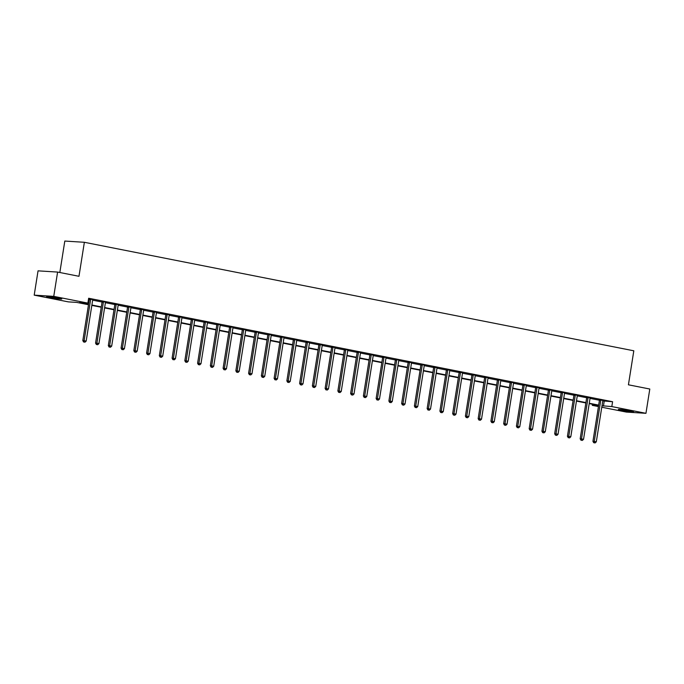 <?xml version="1.0" encoding="UTF-8"?>
<svg xmlns="http://www.w3.org/2000/svg" width="684" height="684" viewBox="0 0 684 684"><rect width="100%" height="100%" fill="white"/><g stroke="black" fill="none" stroke-linecap="round" stroke-linejoin="round"><path stroke-width="1.03" d="M58.32 298.027A7.686 0.462 9 0 1 61.791 298.968A7.686 0.462 9 0 1 57.798 298.746A7.686 0.462 9 0 1 50.077 297.506A7.686 0.462 9 0 1 46.606 296.565A7.686 0.462 9 0 1 50.599 296.788A7.686 0.462 9 0 1 58.32 298.027M630.075 410.947A7.686 0.462 9 0 1 633.546 411.888A7.686 0.462 9 0 1 629.554 411.665A7.686 0.462 9 0 1 621.833 410.426A7.686 0.462 9 0 1 618.362 409.485A7.686 0.462 9 0 1 622.354 409.707A7.686 0.462 9 0 1 630.075 410.947M59.833 272.514L64.809 241.059L84.363 242.29L633.811 350.798L628.425 384.801L649.8 389.025L645.952 413.316L626.399 412.084L601.783 407.228M598.44 406.57L592.267 405.347L598.568 405.74M592.438 404.253L592.267 405.347M88.492 304.731L76.711 302.405L68.332 301.875L34.2 295.137L53.754 296.369L87.885 303.106L79.506 302.576L88.552 304.363M53.754 296.369L57.601 272.07L38.047 270.847L34.2 295.137M105.61 302.114L102.036 301.584M131.054 307.27L127.54 306.62M156.559 312.306L153.045 311.656M182.064 317.342L178.55 316.692M207.577 322.378L204.054 321.728M233.141 327.294L229.567 326.772M258.646 332.339L255.072 331.808M284.159 337.374L280.577 336.844M309.596 342.53L306.081 341.88M335.1 347.566L331.586 346.916M360.673 352.482L357.091 351.952M386.178 357.518L382.604 356.988M411.623 362.674L408.109 362.033M437.127 367.71L433.613 367.069M462.632 372.754L459.118 372.105M488.205 377.671L484.623 377.141M513.71 382.707L510.127 382.176M539.214 387.743L535.64 387.212M564.719 392.778L561.145 392.248M590.164 397.934L586.65 397.293M88.484 299.344L89.322 299.507M92.656 300.165L102.07 302.029M105.413 302.687L114.827 304.542M118.161 305.201L127.575 307.065M130.918 307.723L140.331 309.578M143.674 310.237L153.079 312.101M156.422 312.759L165.836 314.614M169.179 315.281L178.592 317.137M181.927 317.795L191.34 319.65M194.683 320.317L204.097 322.173M207.432 322.831L216.845 324.695M220.188 325.353L229.602 327.208M232.945 327.867L242.358 329.731M245.693 330.389L255.106 332.244M258.449 332.911L267.863 334.767M271.197 335.425L280.611 337.28M283.954 337.947L293.368 339.803M296.711 340.461L306.116 342.325M309.459 342.983L318.872 344.839M322.215 345.497L331.629 347.361M334.963 348.019L344.377 349.875M347.72 350.533L357.133 352.397M360.468 353.055L369.882 354.911M373.225 355.577L382.638 357.433M385.981 358.091L395.395 359.955M398.729 360.613L408.143 362.469M411.486 363.127L420.899 364.991M424.234 365.649L433.647 367.505M436.99 368.163L446.404 370.027M449.747 370.685L459.152 372.541M462.495 373.207L471.909 375.063M475.252 375.721L484.665 377.585M488 378.243L497.413 380.099M500.756 380.757L510.17 382.621M513.504 383.279L522.918 385.135M526.261 385.793L535.675 387.657M539.018 388.315L548.431 390.171M551.766 390.838L561.179 392.693M564.522 393.351L573.936 395.215M577.27 395.874L586.684 397.729M590.027 398.387L599.441 400.251M602.784 400.909L612.59 401.722L88.655 298.25L87.885 303.106M602.92 400.456L599.398 399.807M577.476 395.301L573.893 394.771M551.971 390.265L548.388 389.735M526.466 385.229L522.884 384.699M500.953 380.184L497.379 379.663M475.389 375.268L471.874 374.618M449.884 370.232L446.361 369.582M424.439 365.076L420.857 364.546M398.934 360.041L395.352 359.51M373.361 355.124L369.847 354.474M347.917 349.969L344.343 349.438M322.352 345.044L318.838 344.403M296.847 340.008L293.325 339.358M271.403 334.852L267.82 334.322M245.898 329.816L242.316 329.286M220.393 324.78L216.811 324.25M194.88 319.744L191.306 319.214M169.316 314.828L165.802 314.178M143.811 309.784L140.288 309.142M118.366 304.628L114.784 304.098M92.862 299.592L89.279 299.062M57.601 272.07L78.976 276.293L84.363 242.29M612.59 401.722L611.821 406.578L645.952 413.316M598.611 405.475L589.198 403.611M585.863 402.953L576.45 401.098M573.106 400.439L563.693 398.575M560.358 397.917L550.936 396.062M547.602 395.403L538.188 393.539M534.854 392.881L525.432 391.017M522.097 390.359L512.684 388.503M509.341 387.845L499.927 385.981M496.593 385.323L487.179 383.467M483.836 382.809L474.422 380.945M471.088 380.287L461.666 378.432M458.331 377.773L448.918 375.909M445.575 375.251L436.161 373.387M432.827 372.729L423.413 370.873M420.07 370.215L410.656 368.351M407.322 367.693L397.9 365.837M394.565 365.179L385.152 363.315M381.817 362.657L372.395 360.801M369.061 360.143L359.647 358.279M356.304 357.621L346.891 355.757M343.556 355.099L334.143 353.243M330.799 352.585L321.386 350.721M318.051 350.063L308.629 348.207M305.295 347.549L295.881 345.685M292.538 345.027L283.125 343.171M279.79 342.513L270.377 340.649M267.034 339.991L257.62 338.135M254.286 337.469L244.863 335.613M241.529 334.955L232.115 333.091M228.781 332.433L219.359 330.577M216.024 329.919L206.611 328.055M203.268 327.397L193.854 325.541M190.52 324.883L181.106 323.019M177.763 322.361L168.35 320.505M165.015 319.838L155.593 317.983M152.258 317.325L142.845 315.461M139.502 314.802L130.088 312.947M126.754 312.289L117.34 310.425M113.997 309.767L104.584 307.911M101.249 307.253L91.827 305.389M602.014 405.766L611.821 406.578M91.887 305.021L101.3 306.885M104.643 307.543L114.057 309.399M117.392 310.057L126.814 311.921M130.148 312.579L139.562 314.443M142.905 315.102L152.318 316.957M155.653 317.615L165.066 319.479M168.409 320.138L177.823 321.993M181.157 322.651L190.579 324.515M193.914 325.174L203.328 327.029M206.671 327.687L216.084 329.551M219.419 330.21L228.832 332.065M232.175 332.732L241.589 334.587M244.923 335.245L254.337 337.109M257.68 337.768L267.093 339.623M270.428 340.281L279.85 342.145M283.185 342.804L292.598 344.659M295.941 345.317L305.355 347.181M308.689 347.84L318.103 349.695M321.446 350.362L330.859 352.217M334.194 352.876L343.616 354.739M346.95 355.398L356.364 357.253M359.698 357.912L369.121 359.775M372.455 360.434L381.869 362.289M385.212 362.947L394.625 364.811M397.96 365.47L407.373 367.325M410.716 367.992L420.13 369.847M423.464 370.506L432.887 372.37M436.221 373.028L445.635 374.883M448.978 375.542L458.391 377.406M461.726 378.064L471.139 379.919M474.482 380.578L483.896 382.442M487.23 383.1L496.652 384.955M499.987 385.622L509.4 387.477M512.735 388.136L522.157 390M525.492 390.658L534.905 392.513M538.248 393.172L547.662 395.036M550.996 395.694L560.41 397.549M563.753 398.208L573.166 400.072M576.501 400.73L585.923 402.585M589.257 403.252L598.671 405.108M604.211 401.192L603.442 406.048M600.749 400.414L599.432 400.337L592.934 441.334L594.259 441.419L600.749 400.414A0.983 0.829 93.6 0 0 600.749 400.046L600.723 399.892M594.276 442.779L595.089 442.941L594.276 442.779L594.259 441.419L596.303 441.821L602.792 400.824A0.983 0.829 93.6 0 1 602.912 400.473L602.98 400.337M599.432 400.337A0.983 0.829 93.6 0 0 599.423 399.96L599.381 399.687M592.934 441.334L593.746 442.745M595.089 442.941L596.303 441.821M588.001 397.9L586.675 397.814L580.177 438.82L581.503 438.906L588.001 397.9A0.983 0.829 93.6 0 0 587.992 397.524L587.966 397.37M581.52 440.265L582.341 440.419L581.52 440.265L581.503 438.906L583.546 439.308L590.044 398.302A0.983 0.829 93.6 0 1 590.155 397.951L590.232 397.814M586.675 397.814A0.983 0.829 93.6 0 0 586.675 397.438L586.624 397.165M580.177 438.82L580.99 440.231M582.341 440.419L583.546 439.308M575.244 395.378L573.919 395.301L567.429 436.298L568.746 436.383L575.244 395.378A0.983 0.829 93.6 0 0 575.244 395.001L575.218 394.856M568.763 437.743L569.584 437.905L568.763 437.743L568.746 436.383L570.789 436.785L577.287 395.779A0.983 0.829 93.6 0 1 577.407 395.429M573.919 395.301A0.983 0.829 93.6 0 0 573.919 394.924L573.876 394.642M567.429 436.298L568.242 437.709M569.584 437.905L570.789 436.785M562.487 392.864L561.171 392.778L554.673 433.784L555.998 433.861L562.487 392.864A0.983 0.829 93.6 0 0 562.487 392.488L562.462 392.334M556.015 435.221L556.827 435.383L556.015 435.221L555.998 433.861L558.041 434.272L564.531 393.266A0.983 0.829 93.6 0 1 564.651 392.915M561.171 392.778A0.983 0.829 93.6 0 0 561.171 392.402L561.119 392.129M554.673 433.784L555.485 435.195M556.827 435.383L558.041 434.272M549.739 390.342L548.414 390.256L541.925 431.262L543.241 431.347L549.739 390.342A0.983 0.829 93.6 0 0 549.739 389.966L549.714 389.82M543.258 432.707L544.079 432.869L543.258 432.707L543.241 431.347L545.285 431.749L551.783 390.744A0.983 0.829 93.6 0 1 551.894 390.393M548.414 390.256A0.983 0.829 93.6 0 0 548.414 389.889L548.371 389.606M541.925 431.262L542.728 432.673M544.079 432.869L545.285 431.749M536.983 387.828L535.666 387.743L529.168 428.748L530.493 428.825L536.983 387.828A0.983 0.829 93.6 0 0 536.983 387.452L536.957 387.298M530.51 430.185L531.323 430.347L530.51 430.185L530.493 428.825L532.537 429.236L539.026 388.23A0.983 0.829 93.6 0 1 539.146 387.879M535.666 387.743A0.983 0.829 93.6 0 0 535.666 387.366L535.615 387.093M529.168 428.748L529.98 430.151M531.323 430.347L532.537 429.236M524.235 385.306L522.909 385.22L516.42 426.226L517.737 426.312L524.235 385.306A0.983 0.829 93.6 0 0 524.226 384.93L524.201 384.776M517.754 427.671L518.575 427.833L517.754 427.671L517.737 426.312L519.78 426.713L526.278 385.708A0.983 0.829 93.6 0 1 526.389 385.357M522.909 385.22A0.983 0.829 93.6 0 0 522.909 384.844L522.858 384.57M516.42 426.226L517.224 427.637M518.575 427.833L519.78 426.713M511.478 382.784L510.161 382.707L503.663 423.704L504.989 423.789L511.478 382.784A0.983 0.829 93.6 0 0 511.478 382.416L511.452 382.262M504.997 425.149L505.818 425.311L504.997 425.149L504.989 423.789L507.032 424.191L513.522 383.194A0.983 0.829 93.6 0 1 513.641 382.843M510.161 382.707A0.983 0.829 93.6 0 0 510.153 382.33L510.11 382.057M503.663 423.704L504.476 425.115M505.818 425.311L507.032 424.191M498.721 380.27L497.405 380.184L490.907 421.19L492.232 421.276L498.721 380.27A0.983 0.829 93.6 0 0 498.721 379.894L498.696 379.74M492.249 422.635L493.061 422.789L492.249 422.635L492.232 421.276L494.276 421.677L500.774 380.672A0.983 0.829 93.6 0 1 500.885 380.321M497.405 380.184A0.983 0.829 93.6 0 0 497.405 379.808L497.354 379.534M490.907 421.19L491.719 422.601M493.061 422.789L494.276 421.677M485.973 377.748L484.648 377.671L478.159 418.668L479.475 418.753L485.973 377.748A0.983 0.829 93.6 0 0 485.973 377.371L485.948 377.226M479.493 420.113L480.313 420.275L479.493 420.113L479.475 418.753L481.519 419.155L488.017 378.149A0.983 0.829 93.6 0 1 488.137 377.799M484.648 377.671A0.983 0.829 93.6 0 0 484.648 377.294L484.605 377.012M478.159 418.668L478.962 420.079M480.313 420.275L481.519 419.155M473.217 375.234L471.9 375.148L465.402 416.154L466.727 416.231L473.217 375.234A0.983 0.829 93.6 0 0 473.217 374.858L473.191 374.704M466.744 417.591L467.557 417.753L466.744 417.591L466.727 416.231L468.771 416.642L475.26 375.636A0.983 0.829 93.6 0 1 475.38 375.285L475.448 375.148M471.9 375.148A0.983 0.829 93.6 0 0 471.9 374.772L471.849 374.499M465.402 416.154L466.214 417.565M467.557 417.753L468.771 416.642M460.469 372.712L459.144 372.626L452.654 413.632L453.971 413.717L460.469 372.712A0.983 0.829 93.6 0 0 460.469 372.335L460.443 372.19M453.988 415.077L454.809 415.239L453.988 415.077L453.971 413.717L456.014 414.119L462.512 373.113A0.983 0.829 93.6 0 1 462.623 372.763L462.7 372.635M459.144 372.626A0.983 0.829 93.6 0 0 459.144 372.258L459.101 371.976M452.654 413.632L453.458 415.043M454.809 415.239L456.014 414.119M447.712 370.198L446.396 370.112L439.897 411.118L441.223 411.195L447.712 370.198A0.983 0.829 93.6 0 0 447.712 369.822L447.687 369.668M441.24 412.555L442.052 412.717L441.24 412.555L441.223 411.195L443.266 411.606L449.756 370.6A0.983 0.829 93.6 0 1 449.875 370.249L449.944 370.112M446.396 370.112A0.983 0.829 93.6 0 0 446.387 369.736L446.344 369.463M439.897 411.118L440.71 412.52M442.052 412.717L443.266 411.606M434.964 367.676L433.639 367.59L427.141 408.596L428.466 408.681L434.964 367.676A0.983 0.829 93.6 0 0 434.956 367.299L434.93 367.146M428.483 410.041L429.304 410.203L428.483 410.041L428.466 408.681L430.51 409.083L437.008 368.077A0.983 0.829 93.6 0 1 437.119 367.727L437.196 367.599M433.639 367.59A0.983 0.829 93.6 0 0 433.639 367.214L433.588 366.94M427.141 408.596L427.953 410.007M429.304 410.203L430.51 409.083M422.208 365.153L420.882 365.076L414.393 406.074L415.71 406.159L422.208 365.153A0.983 0.829 93.6 0 0 422.208 364.786L422.182 364.632M415.727 407.519L416.547 407.681L415.727 407.519L415.71 406.159L417.753 406.561L424.251 365.564A0.983 0.829 93.6 0 1 424.371 365.213M420.882 365.076A0.983 0.829 93.6 0 0 420.882 364.7L420.84 364.427M414.393 406.074L415.205 407.484M416.547 407.681L417.753 406.561M409.451 362.64L408.134 362.554L401.636 403.56L402.962 403.646L409.451 362.64A0.983 0.829 93.6 0 0 409.451 362.263L409.425 362.11M402.979 405.005L403.791 405.167L402.979 405.005L402.962 403.646L405.005 404.047L411.494 363.042A0.983 0.829 93.6 0 1 411.614 362.691L411.683 362.554M408.134 362.554A0.983 0.829 93.6 0 0 408.134 362.178L408.083 361.904M401.636 403.56L402.448 404.971M403.791 405.167L405.005 404.047M396.703 360.117L395.378 360.041L388.888 401.038L390.205 401.123L396.703 360.117A0.983 0.829 93.6 0 0 396.703 359.741L396.677 359.596M390.222 402.483L391.043 402.645L390.222 402.483L390.205 401.123L392.248 401.525L398.746 360.519A0.983 0.829 93.6 0 1 398.866 360.169M395.378 360.041A0.983 0.829 93.6 0 0 395.378 359.664L395.335 359.382M388.888 401.038L389.692 402.448M391.043 402.645L392.248 401.525M383.946 357.604L382.63 357.518L376.132 398.524L377.457 398.601L383.946 357.604A0.983 0.829 93.6 0 0 383.946 357.228L383.921 357.074M377.474 399.96L378.286 400.123L377.474 399.96L377.457 398.601L379.5 399.011L385.99 358.006A0.983 0.829 93.6 0 1 386.109 357.655M382.63 357.518A0.983 0.829 93.6 0 0 382.63 357.142L382.578 356.868M376.132 398.524L376.944 399.935M378.286 400.123L379.5 399.011M371.198 355.082L369.873 354.996L363.384 396.002L364.7 396.087L371.198 355.082A0.983 0.829 93.6 0 0 371.19 354.705L371.164 354.56M364.717 397.447L365.538 397.609L364.717 397.447L364.7 396.087L366.744 396.489L373.242 355.483A0.983 0.829 93.6 0 1 373.353 355.133L373.43 355.005M369.873 354.996A0.983 0.829 93.6 0 0 369.873 354.628L369.822 354.346M363.384 396.002L364.187 397.413M365.538 397.609L366.744 396.489M358.442 352.568L357.125 352.482L350.627 393.488L351.952 393.565L358.442 352.568A0.983 0.829 93.6 0 0 358.442 352.192L358.416 352.038M351.961 394.924L352.782 395.087L351.961 394.924L351.952 393.565L353.996 393.975L360.485 352.97A0.983 0.829 93.6 0 1 360.605 352.619M357.125 352.482A0.983 0.829 93.6 0 0 357.116 352.106L357.074 351.832M350.627 393.488L351.439 394.89M352.782 395.087L353.996 393.975M345.694 350.046L344.368 349.96L337.87 390.966L339.196 391.051L345.694 350.046A0.983 0.829 93.6 0 0 345.685 349.669L345.659 349.515M339.213 392.411L340.025 392.573L339.213 392.411L339.196 391.051L341.239 391.453L347.737 350.447A0.983 0.829 93.6 0 1 347.848 350.097M344.368 349.96A0.983 0.829 93.6 0 0 344.368 349.584L344.317 349.31M337.87 390.966L338.683 392.377M340.025 392.573L341.239 391.453M332.937 347.523L331.612 347.446L325.122 388.452L326.439 388.529L332.937 347.523A0.983 0.829 93.6 0 0 332.937 347.156L332.911 347.002M326.456 389.889L327.277 390.051L326.456 389.889L326.439 388.529L328.482 388.931L334.98 347.934A0.983 0.829 93.6 0 1 335.1 347.583L335.169 347.446M331.612 347.446A0.983 0.829 93.6 0 0 331.612 347.07L331.569 346.797M325.122 388.452L325.926 389.854M327.277 390.051L328.482 388.931M320.18 345.01L318.864 344.924L312.366 385.93L313.691 386.015L320.18 345.01A0.983 0.829 93.6 0 0 320.18 344.633L320.155 344.479M313.708 387.375L314.52 387.537L313.708 387.375L313.691 386.015L315.734 386.417L322.224 345.411A0.983 0.829 93.6 0 1 322.344 345.061L322.412 344.924M318.864 344.924A0.983 0.829 93.6 0 0 318.864 344.548L318.812 344.274M312.366 385.93L313.178 387.341M314.52 387.537L315.734 386.417M307.432 342.487L306.107 342.41L299.618 383.408L300.934 383.493L307.432 342.487A0.983 0.829 93.6 0 0 307.432 342.111L307.407 341.966M300.951 384.853L301.772 385.015L300.951 384.853L300.934 383.493L302.978 383.895L309.476 342.889A0.983 0.829 93.6 0 1 309.587 342.539L309.664 342.41M306.107 342.41A0.983 0.829 93.6 0 0 306.107 342.034L306.064 341.752M299.618 383.408L300.421 384.818M301.772 385.015L302.978 383.895M294.676 339.974L293.359 339.888L286.861 380.894L288.186 380.979L294.676 339.974A0.983 0.829 93.6 0 0 294.676 339.597L294.65 339.444M288.203 382.33L289.016 382.493L288.203 382.33L288.186 380.979L290.23 381.381L296.719 340.375A0.983 0.829 93.6 0 1 296.839 340.025L296.907 339.888M293.359 339.888A0.983 0.829 93.6 0 0 293.351 339.512L293.308 339.238M286.861 380.894L287.673 382.305M289.016 382.493L290.23 381.381M281.928 337.451L280.602 337.366L274.104 378.372L275.43 378.457L281.928 337.451A0.983 0.829 93.6 0 0 281.919 337.075L281.893 336.93M275.447 379.817L276.268 379.979L275.447 379.817L275.43 378.457L277.473 378.859L283.971 337.853A0.983 0.829 93.6 0 1 284.082 337.503M280.602 337.366A0.983 0.829 93.6 0 0 280.602 336.998L280.551 336.716M274.104 378.372L274.917 379.782M276.268 379.979L277.473 378.859M269.171 334.938L267.846 334.852L261.356 375.858L262.673 375.935L269.171 334.938A0.983 0.829 93.6 0 0 269.171 334.562L269.145 334.408M262.69 377.294L263.511 377.457L262.69 377.294L262.673 375.935L264.717 376.345L271.215 335.34A0.983 0.829 93.6 0 1 271.334 334.989M267.846 334.852A0.983 0.829 93.6 0 0 267.846 334.476L267.803 334.202M261.356 375.858L262.169 377.26M263.511 377.457L264.717 376.345M256.414 332.415L255.098 332.33L248.6 373.336L249.925 373.421L256.414 332.415A0.983 0.829 93.6 0 0 256.414 332.039L256.389 331.885M249.942 374.781L250.754 374.943L249.942 374.781L249.925 373.421L251.968 373.823L258.458 332.817A0.983 0.829 93.6 0 1 258.578 332.467M255.098 332.33A0.983 0.829 93.6 0 0 255.098 331.954L255.047 331.68M248.6 373.336L249.412 374.747M250.754 374.943L251.968 373.823M243.666 329.893L242.341 329.816L235.852 370.822L237.168 370.899L243.666 329.893A0.983 0.829 93.6 0 0 243.666 329.526L243.641 329.372M237.186 372.258L238.006 372.421L237.186 372.258L237.168 370.899L239.212 371.301L245.71 330.304A0.983 0.829 93.6 0 1 245.83 329.953M242.341 329.816A0.983 0.829 93.6 0 0 242.341 329.44L242.298 329.166M235.852 370.822L236.655 372.224M238.006 372.421L239.212 371.301M230.91 327.379L229.593 327.294L223.095 368.3L224.42 368.385L230.91 327.379A0.983 0.829 93.6 0 0 230.91 327.003L230.884 326.849M224.438 369.745L225.25 369.907L224.438 369.745L224.42 368.385L226.464 368.787L232.953 327.781A0.983 0.829 93.6 0 1 233.073 327.431M229.593 327.294A0.983 0.829 93.6 0 0 229.593 326.918L229.542 326.644M223.095 368.3L223.907 369.711M225.25 369.907L226.464 368.787M218.162 324.857L216.837 324.78L210.347 365.778L211.664 365.863L218.162 324.857A0.983 0.829 93.6 0 0 218.153 324.481L218.128 324.336M211.681 367.222L212.502 367.385L211.681 367.222L211.664 365.863L213.707 366.265L220.205 325.259A0.983 0.829 93.6 0 1 220.316 324.909M216.837 324.78A0.983 0.829 93.6 0 0 216.837 324.404L216.785 324.122M210.347 365.778L211.151 367.188M212.502 367.385L213.707 366.265M205.405 322.344L204.088 322.258L197.59 363.264L198.916 363.349L205.405 322.344A0.983 0.829 93.6 0 0 205.405 321.967L205.38 321.813M198.924 364.709L199.745 364.863L198.924 364.709L198.916 363.349L200.959 363.751L207.449 322.745A0.983 0.829 93.6 0 1 207.568 322.395L207.637 322.258M204.088 322.258A0.983 0.829 93.6 0 0 204.08 321.882L204.037 321.608M197.59 363.264L198.403 364.675M199.745 364.863L200.959 363.751M192.657 319.821L191.332 319.736L184.834 360.742L186.159 360.827L192.657 319.821A0.983 0.829 93.6 0 0 192.649 319.445L192.623 319.3M186.176 362.187L186.997 362.349L186.176 362.187L186.159 360.827L188.203 361.229L194.701 320.223A0.983 0.829 93.6 0 1 194.812 319.873M191.332 319.736A0.983 0.829 93.6 0 0 191.332 319.368L191.281 319.086M184.834 360.742L185.646 362.152M186.997 362.349L188.203 361.229M179.901 317.308L178.575 317.222L172.086 358.228L173.403 358.305L179.901 317.308A0.983 0.829 93.6 0 0 179.901 316.931L179.875 316.777M173.42 359.664L174.24 359.827L173.42 359.664L173.403 358.305L175.446 358.715L181.944 317.709A0.983 0.829 93.6 0 1 182.064 317.359L182.132 317.222M178.575 317.222A0.983 0.829 93.6 0 0 178.575 316.846L178.533 316.572M172.086 358.228L172.89 359.63M174.24 359.827L175.446 358.715M167.144 314.785L165.827 314.7L159.329 355.706L160.655 355.791L167.144 314.785A0.983 0.829 93.6 0 0 167.144 314.409L167.118 314.255M160.672 357.151L161.484 357.313L160.672 357.151L160.655 355.791L162.698 356.193L169.187 315.187A0.983 0.829 93.6 0 1 169.307 314.837L169.375 314.708M165.827 314.7A0.983 0.829 93.6 0 0 165.827 314.324L165.776 314.05M159.329 355.706L160.142 357.116M161.484 357.313L162.698 356.193M154.396 312.263L153.071 312.186L146.581 353.192L147.898 353.269L154.396 312.263A0.983 0.829 93.6 0 0 154.396 311.895L154.37 311.742M147.915 354.628L148.736 354.791L147.915 354.628L147.898 353.269L149.941 353.671L156.439 312.673A0.983 0.829 93.6 0 1 156.55 312.323L156.627 312.186M153.071 312.186A0.983 0.829 93.6 0 0 153.071 311.81L153.028 311.536M146.581 353.192L147.385 354.594M148.736 354.791L149.941 353.671M141.639 309.749L140.323 309.664L133.825 350.67L135.15 350.755L141.639 309.749A0.983 0.829 93.6 0 0 141.639 309.373L141.614 309.219M135.167 352.115L135.979 352.277L135.167 352.115L135.15 350.755L137.193 351.157L143.683 310.151A0.983 0.829 93.6 0 1 143.802 309.801L143.871 309.664M140.323 309.664A0.983 0.829 93.6 0 0 140.314 309.288L140.271 309.014M133.825 350.67L134.637 352.08M135.979 352.277L137.193 351.157M128.891 307.227L127.566 307.15L121.068 348.147L122.393 348.233L128.891 307.227A0.983 0.829 93.6 0 0 128.883 306.859L128.857 306.706M122.41 349.592L123.231 349.755L122.41 349.592L122.393 348.233L124.437 348.635L130.935 307.629A0.983 0.829 93.6 0 1 131.046 307.278L131.123 307.15M127.566 307.15A0.983 0.829 93.6 0 0 127.566 306.774L127.515 306.492M121.068 348.147L121.88 349.558M123.231 349.755L124.437 348.635M116.135 304.713L114.809 304.628L108.32 345.634L109.637 345.719L116.135 304.713A0.983 0.829 93.6 0 0 116.135 304.337L116.109 304.183M109.654 347.079L110.475 347.233L109.654 347.079L109.637 345.719L111.68 346.121L118.178 305.115A0.983 0.829 93.6 0 1 118.298 304.765M114.809 304.628A0.983 0.829 93.6 0 0 114.809 304.252L114.767 303.978M108.32 345.634L109.132 347.044M110.475 347.233L111.68 346.121M103.378 302.191L102.061 302.106L95.563 343.111L96.889 343.197L103.378 302.191A0.983 0.829 93.6 0 0 103.378 301.815L103.352 301.67M96.906 344.556L97.718 344.719L96.906 344.556L96.889 343.197L98.932 343.599L105.421 302.593A0.983 0.829 93.6 0 1 105.541 302.243M102.061 302.106A0.983 0.829 93.6 0 0 102.061 301.738L102.01 301.456M95.563 343.111L96.376 344.522M97.718 344.719L98.932 343.599M90.63 299.678L89.305 299.592L82.815 340.598L84.132 340.675L90.63 299.678A0.983 0.829 93.6 0 0 90.63 299.301L90.604 299.147M84.149 342.034L84.97 342.197L84.149 342.034L84.132 340.675L86.175 341.085L92.673 300.079A0.983 0.829 93.6 0 1 92.793 299.729M89.305 299.592A0.983 0.829 93.6 0 0 89.305 299.216L89.262 298.942M82.815 340.598L83.619 342M84.97 342.197L86.175 341.085M600.749 400.046L599.423 399.96M587.992 397.524L586.675 397.438M575.244 395.001L573.919 394.924M562.487 392.488L561.171 392.402M549.739 389.966L548.414 389.889M536.983 387.452L535.666 387.366M524.226 384.93L522.909 384.844M511.478 382.416L510.153 382.33M498.721 379.894L497.405 379.808M485.973 377.371L484.648 377.294M473.217 374.858L471.9 374.772M460.469 372.335L459.144 372.258M447.712 369.822L446.387 369.736M434.956 367.299L433.639 367.214M422.208 364.786L420.882 364.7M409.451 362.263L408.134 362.178M396.703 359.741L395.378 359.664M383.946 357.228L382.63 357.142M371.19 354.705L369.873 354.628M358.442 352.192L357.116 352.106M345.685 349.669L344.368 349.584M332.937 347.156L331.612 347.07M320.18 344.633L318.864 344.548M307.432 342.111L306.107 342.034M294.676 339.597L293.351 339.512M281.919 337.075L280.602 336.998M269.171 334.562L267.846 334.476M256.414 332.039L255.098 331.954M243.666 329.526L242.341 329.44M230.91 327.003L229.593 326.918M218.153 324.481L216.837 324.404M205.405 321.967L204.08 321.882M192.649 319.445L191.332 319.368M179.901 316.931L178.575 316.846M167.144 314.409L165.827 314.324M154.396 311.895L153.071 311.81M141.639 309.373L140.314 309.288M128.883 306.859L127.566 306.774M116.135 304.337L114.809 304.252M103.378 301.815L102.061 301.738M90.63 299.301L89.305 299.216"/></g></svg>
